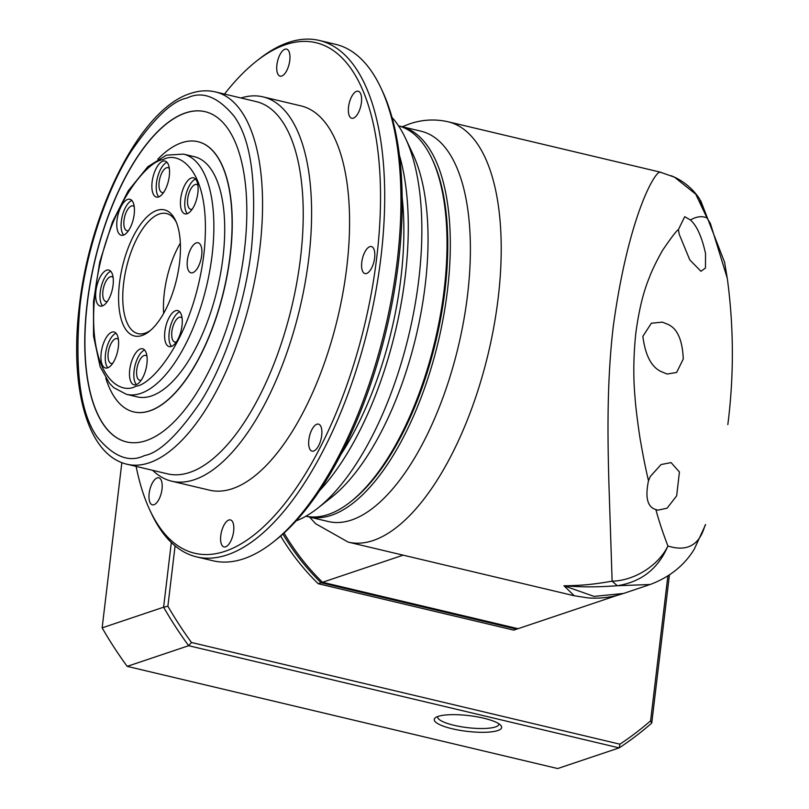 <?xml version="1.0" encoding="UTF-8"?>
<svg xmlns="http://www.w3.org/2000/svg" width="809" height="809" viewBox="0 0 809 809"><rect width="100%" height="100%" fill="white"/><g stroke="black" fill="none" stroke-linecap="round" stroke-linejoin="round"><path stroke-width="1.21" d="M399.221 126.073A200.592 86.118 103.4 0 1 400.859 126.416L420.923 131.179A200.592 86.118 103.4 0 1 463.709 320.637A200.592 86.118 103.4 0 1 351.5 520.035A200.592 86.118 103.4 0 1 328.272 521.522L308.209 516.759A200.592 86.118 103.4 0 1 306.591 516.344M574.248 595.768L563.964 585.787C583.865 585.544 595.343 584.037 612.13 581.186L608.884 482.761C607.701 438.609 606.639 381.868 613.364 325.643C629.159 211.361 657.383 166.775 660.852 172.641M400.859 126.416A200.592 86.118 103.4 0 1 443.645 315.874A200.592 86.118 103.4 0 1 331.437 515.272A200.592 86.118 103.4 0 1 308.209 516.759M678.448 229.513L679.186 234.185L689.794 259.901L700.958 271.288L705.468 268.032L705.549 253.561C701.828 236.744 696.771 225.549 690.38 219.967L684.717 216.681L678.448 229.513C676.415 230.858 671.541 237.199 663.815 248.525C662.146 250.446 652.246 269.033 649.354 277.578C643.438 291.564 638.928 310.029 635.834 332.974C633.437 355.94 633.174 377.449 635.045 397.502C635.641 408.363 639.717 437.629 640.728 442.21C644.672 464.821 647.079 474.549 648.484 480.779L650.294 476.481L661.084 464.538L671.076 462.596L679.429 471.971L676.658 495.856L667.101 508.183L657.788 510.196L655.856 509.528C658.819 520.591 662.844 532.747 667.921 545.984C658.87 564.915 635.095 580.65 612.13 581.186L617.318 585.726C598.741 587.01 586.04 587.445 563.964 585.787L594.018 596.395L623.527 593.452L650.102 584.513L617.318 585.726C641.375 581.934 658.243 568.687 667.921 545.984C700.887 556.461 703.972 524.829 705.569 524.616M662.035 371.958L667.182 374.041L676.607 372.484L683.261 359.034C682.472 339.932 677.295 328.353 667.718 324.278L662.338 322.134L651.356 323.236L642.862 336.332C645.339 355.849 651.73 367.731 662.035 371.958M727.827 424.604L728.413 419.871C734.026 372.625 733.642 325.4 727.271 278.205L727.352 278.852M432.299 159.515A198.741 85.319 103.4 0 1 435.92 340.913A198.741 85.319 103.4 0 1 351.167 501.337M403.155 555.156L322.508 582.278L518.063 628.694L617.773 595.171M284.05 533.05A216.023 188.477 71.4 0 0 322.508 582.278M648.484 480.779C645.016 497.586 647.473 507.172 655.856 509.528M671.278 175.745L674.423 177.12L695.77 194.211L707.036 217.995C702.273 215.75 696.721 216.418 690.38 219.967M700.675 200.632L724.571 262.237L727.261 278.175L710.413 223.527L707.036 217.995L699.552 198.852M437.74 716.531A30.863 7.2 -173.2 0 0 437.669 716.845A30.863 7.2 -173.2 0 0 454.021 725.299A30.863 7.2 -173.2 0 0 495.432 726.937A30.863 7.2 -173.2 0 0 498.961 724.156A30.863 7.2 -173.2 0 0 498.971 723.833M483.681 718.19A33.948 7.928 -173.2 0 0 435.464 717.684A33.948 7.928 -173.2 0 0 452.231 728.767A33.948 7.928 -173.2 0 0 488.373 732.125A33.948 7.928 -173.2 0 0 500.902 725.491A33.948 7.928 -173.2 0 0 483.681 718.19M667.87 575.998L650.598 720.809A367.246 320.404 -108.6 0 1 619.906 744.179L191.47 642.488A367.246 320.404 -108.6 0 1 167.888 606.234L175.088 545.873M280.672 536.043A216.023 188.477 71.4 0 0 318.22 583.714L513.766 630.13L516.627 629.169A216.023 188.477 -108.6 0 0 517.922 628.664M171.326 542.515L163.61 607.195L167.888 606.234M121.846 462.637L102.146 627.855L163.61 607.195A370.33 323.094 71.4 0 0 188.659 645.703L191.47 642.488M102.146 627.855A370.33 323.094 71.4 0 0 127.195 666.363L188.659 645.703L619.148 747.89L619.906 744.179M127.195 666.363L557.684 768.55L619.148 747.89A370.33 323.094 71.4 0 0 651.751 723.064L650.598 720.809M651.751 723.064L669.407 574.987M318.22 583.714L321.072 582.753L516.627 629.169M321.072 582.753A216.023 188.477 -108.6 0 1 282.928 534.061M398.564 125.891A200.592 86.118 103.4 0 1 431.864 158.564L432.744 160.445A198.741 85.319 103.4 0 1 444.96 290.259A198.741 85.319 103.4 0 1 351.986 500.7L350.348 501.984A200.592 86.118 103.4 0 1 305.913 516.203M431.864 158.564A200.592 86.118 103.4 0 1 444.192 289.582A200.592 86.118 103.4 0 1 350.348 501.984M391.981 117.416A216.023 92.742 103.4 0 1 405.521 138.359L412.883 154.054A200.592 86.118 103.4 0 1 425.21 285.081A200.592 86.118 103.4 0 1 331.366 497.474L317.735 508.194A216.023 92.742 103.4 0 1 296.225 520.824M405.521 138.359A216.023 92.742 103.4 0 1 418.799 279.459A216.023 92.742 103.4 0 1 317.735 508.194M399.373 155.075A216.023 92.742 103.4 0 1 405.238 276.243A216.023 92.742 103.4 0 1 319.757 490.497M402.144 197.285A206.77 88.768 103.4 0 1 400.951 277.679A206.77 88.768 103.4 0 1 341.196 454.031M256.493 61.12L259.224 58.976A265.403 113.938 103.4 0 1 319.282 40.45L335.553 44.313A265.403 113.938 103.4 0 1 380.877 87.857L382.354 91.002A262.318 112.613 103.4 0 1 398.473 262.338A262.318 112.613 103.4 0 1 275.758 540.088L273.027 542.232A265.403 113.938 103.4 0 1 212.969 560.768L196.698 556.905A265.403 113.938 103.4 0 1 151.364 513.361L149.898 510.216A262.318 112.613 -76.6 0 0 275.647 514.443A262.318 112.613 -76.6 0 0 376.782 257.191A262.318 112.613 -76.6 0 0 256.493 61.12A262.318 112.613 -76.6 0 0 224.508 94.077M380.877 87.857A265.403 113.938 103.4 0 1 397.199 261.216A265.403 113.938 103.4 0 1 273.027 542.232M361.775 262.237A13.884 5.966 103.4 0 1 371.412 246.563A13.884 5.966 103.4 0 1 374.638 257.909A13.884 5.966 103.4 0 1 365.001 273.584A13.884 5.966 103.4 0 1 361.775 262.237M308.846 439.803A13.884 5.966 103.4 0 1 318.493 424.128A13.884 5.966 103.4 0 1 321.709 435.475A13.884 5.966 103.4 0 1 312.072 451.149A13.884 5.966 103.4 0 1 308.846 439.803M220.776 535.588A13.884 5.966 103.4 0 1 230.413 519.914A13.884 5.966 103.4 0 1 233.639 531.26A13.884 5.966 103.4 0 1 224.002 546.935A13.884 5.966 103.4 0 1 220.776 535.588M149.149 493.49A13.884 5.966 103.4 0 1 158.786 477.816A13.884 5.966 103.4 0 1 162.012 489.162A13.884 5.966 103.4 0 1 152.365 504.836A13.884 5.966 103.4 0 1 149.149 493.49M276.911 64.801A13.884 5.966 103.4 0 1 286.558 49.127A13.884 5.966 103.4 0 1 289.774 60.473A13.884 5.966 103.4 0 1 280.136 76.147A13.884 5.966 103.4 0 1 276.911 64.801M348.548 106.899A13.884 5.966 103.4 0 1 358.185 91.225A13.884 5.966 103.4 0 1 361.411 102.581A13.884 5.966 103.4 0 1 351.773 118.256A13.884 5.966 103.4 0 1 348.548 106.899M319.282 40.45A265.403 113.938 103.4 0 1 380.928 257.353A265.403 113.938 103.4 0 1 196.698 556.905M136.134 466.409A262.318 112.613 -76.6 0 0 149.898 510.216M241.031 98A197.507 84.793 103.4 0 1 262.925 96.847A197.507 84.793 103.4 0 1 308.795 258.263A197.507 84.793 103.4 0 1 171.7 481.193A197.507 84.793 103.4 0 1 152.658 470.322M262.925 96.847L300.887 105.868A197.507 84.793 103.4 0 1 346.768 267.273A197.507 84.793 103.4 0 1 209.662 490.203L171.7 481.193M215.396 91.913L256.079 101.57A191.339 82.144 103.4 0 1 300.513 257.94A191.339 82.144 103.4 0 1 167.696 473.892L127.023 464.245C87.018 454.921 69.655 387.41 79.191 307.228C89.799 209.946 140.746 108.426 190.56 93.45C199.065 90.568 207.347 90.062 215.396 91.913A191.339 82.144 103.4 0 1 259.841 248.282A191.339 82.144 103.4 0 1 149.18 462.819A191.339 82.144 103.4 0 1 127.023 464.245M205.071 111.662A169.728 72.871 -76.6 0 0 87.332 303.254A169.728 72.871 -76.6 0 0 126.669 441.957M87.17 303.223A169.728 72.871 103.4 0 1 204.98 111.642A169.728 72.871 103.4 0 1 244.409 250.365A169.728 72.871 103.4 0 1 126.588 441.936A169.728 72.871 103.4 0 1 87.17 303.223M157.836 159.181A138.875 59.623 103.4 0 1 197.861 141.676A138.875 59.623 103.4 0 1 230.11 255.169A138.875 59.623 103.4 0 1 133.718 411.912A138.875 59.623 103.4 0 1 105.827 378.278M197.942 141.696A138.875 59.623 103.4 0 1 198.023 141.706A138.875 59.623 103.4 0 1 230.272 255.209A138.875 59.623 103.4 0 1 133.879 411.943A138.875 59.623 103.4 0 1 133.798 411.933M183.451 154.114L194.291 156.683A123.443 53 103.4 0 1 222.96 257.565A123.443 53 103.4 0 1 137.277 396.895L126.426 394.317L113.705 387.632L109.468 383.284L100.134 366.73L93.52 335.927L93.51 301.646L99.719 262.126L112.38 222.121L128.206 190.853L147.926 166.603L166.472 155.136L183.451 154.114A123.443 53 103.4 0 1 212.12 254.997A123.443 53 103.4 0 1 140.726 393.407A123.443 53 103.4 0 1 126.426 394.317M119.499 283.019A64.811 27.819 103.4 0 1 144.487 219.461A64.811 27.819 103.4 0 1 175.553 220.503A64.811 27.819 103.4 0 1 179.537 262.834A64.811 27.819 103.4 0 1 149.21 331.457A64.811 27.819 103.4 0 1 119.499 283.019M176.271 222.151A61.717 26.495 -76.6 0 0 166.482 213.515A61.717 26.495 -76.6 0 0 123.635 283.18A61.717 26.495 -76.6 0 0 137.975 333.621A61.717 26.495 -76.6 0 0 150.595 330.315M195.545 179.082A18.516 7.948 -76.6 0 0 185.878 195.05A18.516 7.948 -76.6 0 0 187.334 213.667M187.132 213.738A18.516 7.948 103.4 0 1 184.988 213.869A18.516 7.948 103.4 0 1 181.044 196.385A18.516 7.948 103.4 0 1 191.399 177.98A18.516 7.948 103.4 0 1 193.543 177.838A18.516 7.948 103.4 0 1 197.497 195.323A18.516 7.948 103.4 0 1 187.132 213.738M179.719 311.819A18.516 7.948 -76.6 0 0 170.042 327.787A18.516 7.948 -76.6 0 0 171.508 346.404M171.306 346.474A18.516 7.948 103.4 0 1 169.162 346.606A18.516 7.948 103.4 0 1 165.218 329.121A18.516 7.948 103.4 0 1 175.573 310.717A18.516 7.948 103.4 0 1 177.717 310.575A18.516 7.948 103.4 0 1 181.671 328.07A18.516 7.948 103.4 0 1 171.306 346.474M144.599 350.014A18.516 7.948 -76.6 0 0 134.082 370.704A18.516 7.948 -76.6 0 0 136.387 384.599M129.743 369.673A18.516 7.948 103.4 0 1 142.596 348.77A18.516 7.948 103.4 0 1 146.904 363.908A18.516 7.948 103.4 0 1 134.051 384.801A18.516 7.948 103.4 0 1 129.743 369.673M116.031 333.227A18.516 7.948 -76.6 0 0 105.524 353.917A18.516 7.948 -76.6 0 0 107.83 367.812M101.186 352.886A18.516 7.948 103.4 0 1 114.039 331.983A18.516 7.948 103.4 0 1 118.336 347.122A18.516 7.948 103.4 0 1 105.483 368.014A18.516 7.948 103.4 0 1 101.186 352.886M110.762 271.288A18.516 7.948 -76.6 0 0 100.245 291.978A18.516 7.948 -76.6 0 0 102.551 305.873M95.907 290.947A18.516 7.948 103.4 0 1 108.76 270.054A18.516 7.948 103.4 0 1 113.068 285.183A18.516 7.948 103.4 0 1 100.215 306.085A18.516 7.948 103.4 0 1 95.907 290.947M131.867 200.48A18.516 7.948 -76.6 0 0 122.189 216.458A18.516 7.948 -76.6 0 0 123.656 235.075M123.453 235.136A18.516 7.948 103.4 0 1 121.31 235.277A18.516 7.948 103.4 0 1 117.366 217.793A18.516 7.948 103.4 0 1 127.721 199.388A18.516 7.948 103.4 0 1 129.865 199.247A18.516 7.948 103.4 0 1 133.819 216.731A18.516 7.948 103.4 0 1 123.453 235.136M166.978 162.296A18.516 7.948 -76.6 0 0 157.31 178.263A18.516 7.948 -76.6 0 0 158.776 196.88M158.574 196.951A18.516 7.948 103.4 0 1 156.43 197.083A18.516 7.948 103.4 0 1 152.476 179.598A18.516 7.948 103.4 0 1 162.842 161.193A18.516 7.948 103.4 0 1 164.985 161.052A18.516 7.948 103.4 0 1 168.929 178.536A18.516 7.948 103.4 0 1 158.574 196.951M192.764 272.694A15.432 6.624 103.4 0 1 190.975 272.805A15.432 6.624 103.4 0 1 187.688 258.233A15.432 6.624 103.4 0 1 196.324 242.892A15.432 6.624 103.4 0 1 198.104 242.781A15.432 6.624 103.4 0 1 201.401 257.353A15.432 6.624 103.4 0 1 192.764 272.694M180.336 243.135A61.717 26.495 -76.6 0 0 164.318 292.838A61.717 26.495 -76.6 0 0 163.661 313.396M192.229 209.177A12.762 5.481 103.4 0 1 190.661 209.298A12.762 5.481 103.4 0 1 187.698 198.872A12.762 5.481 103.4 0 1 196.557 184.472A12.762 5.481 103.4 0 1 197.892 185.291M176.392 341.914A12.762 5.481 103.4 0 1 174.835 342.035A12.762 5.481 103.4 0 1 171.872 331.609A12.762 5.481 103.4 0 1 180.731 317.209A12.762 5.481 103.4 0 1 182.065 318.028M141.282 380.109A12.762 5.481 103.4 0 1 139.714 380.23A12.762 5.481 103.4 0 1 136.751 369.804A12.762 5.481 103.4 0 1 145.61 355.404A12.762 5.481 103.4 0 1 146.945 356.223M112.714 363.322A12.762 5.481 103.4 0 1 111.157 363.443A12.762 5.481 103.4 0 1 108.194 353.017A12.762 5.481 103.4 0 1 117.042 338.617A12.762 5.481 103.4 0 1 118.387 339.436M107.445 301.383A12.762 5.481 103.4 0 1 105.878 301.504A12.762 5.481 103.4 0 1 102.915 291.078A12.762 5.481 103.4 0 1 111.773 276.678A12.762 5.481 103.4 0 1 113.108 277.497M128.54 230.585A12.762 5.481 103.4 0 1 126.983 230.707A12.762 5.481 103.4 0 1 124.02 220.281A12.762 5.481 103.4 0 1 132.878 205.88A12.762 5.481 103.4 0 1 134.213 206.689M163.661 192.39A12.762 5.481 103.4 0 1 162.103 192.512A12.762 5.481 103.4 0 1 159.14 182.086A12.762 5.481 103.4 0 1 167.989 167.685A12.762 5.481 103.4 0 1 169.334 168.494M402.245 126.75L409.566 123.898C422.167 119.57 434.969 118.852 447.974 121.744A216.023 92.742 103.4 0 1 498.142 298.288A216.023 92.742 103.4 0 1 373.212 540.503A216.023 92.742 103.4 0 1 348.194 542.111L573.996 595.707L588.082 597.912C600.126 598.791 611.928 597.315 623.476 593.462M144.467 455.568C129.278 462.97 113.543 456.812 97.272 437.113C80.162 413.065 74.408 369.238 80.02 305.62C86.917 245.046 109.69 184.695 131.382 151.061C153.902 118.316 172.479 100.64 187.101 98.01C202.301 90.608 218.025 96.767 234.297 116.466C251.417 140.513 257.161 184.351 251.559 247.958C244.662 308.532 221.878 368.894 200.187 402.518C177.667 435.262 159.09 452.949 144.467 455.568M136.013 386.156C119.58 396.046 85.946 374.749 95.199 291.189C105.928 207.134 147.673 160.495 163.013 159.697C179.446 149.807 213.091 171.114 203.838 254.673C193.098 338.728 151.364 385.367 136.013 386.156M447.974 121.744L660.013 172.074M348.194 542.111L315.641 523.716L309.594 517.093M660.023 172.074L674.372 177.131M674.423 177.12C684.808 182.076 693.192 189.336 699.583 198.903M650.092 584.523C669.67 577.191 684.394 565.39 694.284 549.139L705.519 524.768"/></g></svg>
